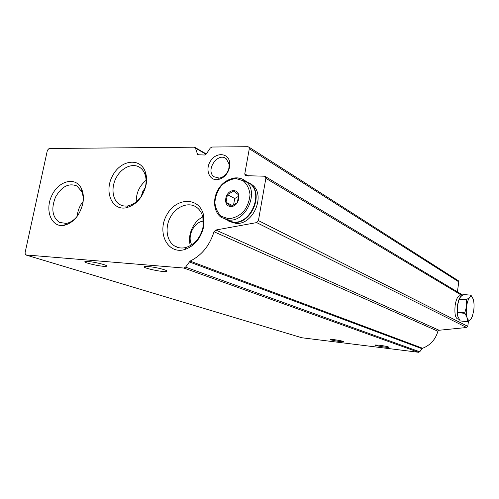 <?xml version="1.0" encoding="UTF-8"?>
<svg xmlns="http://www.w3.org/2000/svg" width="499" height="499" viewBox="0 0 499 499"><rect width="100%" height="100%" fill="white"/><g stroke="black" fill="none" stroke-linecap="round" stroke-linejoin="round"><path stroke-width="0.75" d="M145.246 187.618L142.633 191.803L141.192 196.525M228.991 167.82L229.091 164.121L226.403 158.95C218.113 151.39 204.983 170.34 214.002 176.765L219.335 178.112C224.325 176.964 227.544 173.533 228.991 167.82M203.417 221.119C193.98 221.837 186.794 236.451 191.759 244.803M215.793 230.027L214.015 231.754C209.611 245.664 201.633 255.444 190.082 261.096L185.572 267.14L183.919 268.05L25.624 254.914L25.006 253.068L47.399 150.261L49.083 148.502L194.236 147.193L195.477 148.159L197.685 154.759L204.615 155.008L206.255 154.01L210.291 148.035L211.938 147.03L247.884 146.706L248.833 147.055L249.3 148.733L244.772 173.902L245.296 175.66L264.383 176.209L265.337 176.565L265.855 178.33L258.426 220.589L256.642 222.598L215.793 230.027L439.07 330.257L466.646 327.5L467.769 326.358L468.461 321.219M214.015 231.754L437.916 331.242L439.07 330.257M437.916 331.242C435.477 339.57 430.363 345.239 422.578 348.252L419.703 351.789L418.586 352.288L301.87 337.761L25.848 254.983M379.159 345.189L374.936 344.977C373.608 345.476 388.378 347.928 389.033 347.31C388.484 346.743 385.197 346.038 379.159 345.189M148.459 266.585L144.903 266.566C139.739 267.327 162.318 272.429 166.323 271.431C170.246 270.913 156.636 267.19 148.459 266.585M88.379 261.551L85.497 261.513C80.588 262.125 102.426 267.133 106.218 266.298C110.098 265.886 96.026 262.112 88.379 261.551M333.968 339.626L330.238 339.432C328.86 339.888 343.094 342.32 343.823 341.759C343.256 341.191 339.969 340.48 333.968 339.626M458.126 280.613L458.781 281.854L457.408 291.853M203.711 226.534L203.623 215.418C199.762 196.737 176.247 196.962 166.772 214.913C156.617 232.409 167.527 254.652 184.574 249.581C194.504 246.088 200.885 238.41 203.711 226.534M82.747 203.866C83.857 198.284 83.489 193.35 81.649 189.059C76.197 176.272 58.87 180.295 51.884 195.408C44.473 210.279 51.391 227.856 64.184 225.348C73.39 222.847 79.584 215.687 82.747 203.866M146.007 185.229C146.887 180.65 146.725 176.428 145.527 172.56C140.949 157.36 121.257 159.418 112.811 175.305C103.861 190.849 111.402 210.516 125.873 207.852C136.034 205.232 142.745 197.691 146.007 185.229M229.615 167.103L229.74 162.618C228.548 153.012 216.61 151.871 210.815 160.572C204.727 169.03 209.069 181 217.901 179.596C223.957 178.205 227.862 174.045 229.615 167.103M146.088 180.32C139.358 185.952 136.084 193.163 136.246 201.945M145.608 186.052C146.375 182.035 146.238 178.33 145.19 174.937C144.149 171.718 142.427 169.261 140.038 167.57C133.021 162.599 121.875 167.315 116.423 177.301C110.847 187.206 112.25 200.018 119.554 204.397C122.043 205.887 124.844 206.386 127.944 205.894C136.869 203.586 142.758 196.968 145.608 186.052M83.115 201.459C79.647 205.794 77.688 210.721 77.22 216.235M82.996 202.544C83.501 198.415 83.071 194.76 81.693 191.572L76.977 186.015C68.8 182.753 61.645 186.451 55.508 197.111C50.973 208.663 52.283 217.102 59.45 222.442L66.361 223.409C70.683 222.542 74.519 219.859 77.888 215.362M202.8 216.928C193.15 221.512 187.113 235.484 190.387 245.645M202.999 227.195L202.925 217.452C201.877 212.93 199.719 209.505 196.456 207.179C188.572 201.602 176.315 206.361 170.527 216.959C164.614 227.469 166.535 241.273 174.793 246.101C178.224 248.09 182.035 248.521 186.221 247.398C194.934 244.329 200.529 237.599 202.999 227.195M230.806 206.517C222.217 206.274 225.136 190.387 233.688 190.662C242.346 190.755 239.445 206.898 230.806 206.517M237.331 202.625L230.962 206.268L226.028 202.27L227.413 194.672L233.732 191.017L238.715 194.966L237.331 202.625M242.576 180.401L249.899 183.551C263.765 193.643 250.772 224.088 233.401 222.192L225.76 219.585M246.032 181.349L250.33 183.794C264.196 193.88 251.209 224.301 233.844 222.411L228.099 220.938M249.251 182.977L252.288 184.911C266.123 194.972 253.193 225.274 235.865 223.377L229.359 221.487M238.665 196.25L234.73 198.508L227.413 194.672M232.546 205.588L226.028 202.27M234.73 198.508L233.538 205.101M473.058 298.807L470.969 295.171L469.771 297.41L466.652 299.512L466.59 306.455C467.245 302.051 468.299 299.038 469.771 297.41C471.187 296.119 472.341 296.755 473.233 299.306L473.314 299.556C474.125 302.525 474.262 306.18 473.732 310.521L472.366 316.36L470.632 319.528L471.312 318.612M464.762 312.867L467.045 317.613C466.191 314.638 466.041 310.921 466.59 306.455L464.762 312.867L457.477 312.162L457.421 305.613L458.55 300.56L459.735 297.834M467.401 321.662L470.632 319.528C469.172 320.963 467.975 320.321 467.045 317.613L467.401 321.662L460.178 320.932L457.77 316.247C457.009 313.31 456.897 309.76 457.421 305.613L459.03 299.756L460.652 296.618L463.764 294.56L470.969 295.171M466.652 299.512L459.379 298.87M466.521 299.887L459.242 299.25M464.781 313.328L457.496 312.63L457.477 312.162M467.551 321.743L460.178 320.932M458.007 317.008L457.496 312.63M459.049 319.198L458.207 319.117C455.412 318.574 454.389 314.002 455.144 305.4C456.03 299.862 457.44 296.662 459.367 295.813L460.29 295.895M265.855 178.33L462.062 295.527M258.426 220.589L467.769 326.358M256.642 222.598L466.646 327.5M190.082 261.096L422.578 348.252M189.183 261.875L421.986 348.701M185.572 267.14L419.703 351.789M183.919 268.05L418.586 352.288M25.917 254.989L301.87 337.761M195.477 148.159L206.062 154.26M197.224 154.048L198.951 155.027M249.3 148.733L458.781 281.854M244.772 173.902L248.402 176.016M228.592 218.737L221.531 216.423C217.707 212.986 215.493 208.351 214.888 202.519C215.4 196.456 217.508 190.886 221.225 185.828C225.654 181.567 230.538 179.147 235.884 178.573L243.013 180.663C246.974 183.988 249.307 188.616 250.018 194.548C249.544 200.766 247.392 206.467 243.549 211.645C238.965 215.942 233.981 218.306 228.592 218.737M229.004 220.09L221.325 217.464C213.46 212.063 212.25 198.153 218.936 188.254C225.479 178.243 238.21 174.956 245.639 181.131C259.567 191.273 246.462 221.974 229.004 220.09M233.282 178.168C237.992 177.307 242.109 178.293 245.639 181.131L249.899 183.551M265.337 176.565L462.791 295.084M195.028 147.461L206.293 153.96M197.685 154.759L198.022 154.952M248.833 147.055L458.394 280.787M245.296 175.66L245.708 175.898M229.091 164.121L229.74 162.618M219.335 178.112L217.901 179.596M145.19 174.937L145.527 172.56M127.944 205.894L125.873 207.852M81.693 191.572L81.649 189.059M66.361 223.409L64.184 225.348M178.91 247.71L174.793 246.101M202.925 217.452L203.623 215.418M186.221 247.398L184.574 249.581M106.362 265.599L106.218 266.298M166.479 270.645L166.323 271.431M250.33 183.794L252.288 184.911M458.55 300.56L459.03 299.756M461.394 295.988L459.367 295.813"/></g></svg>
